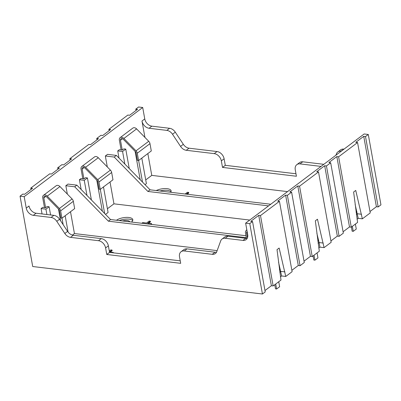 <?xml version="1.0" encoding="UTF-8"?>
<svg xmlns="http://www.w3.org/2000/svg" width="401" height="401" viewBox="0 0 401 401"><rect width="100%" height="100%" fill="white"/><g stroke="black" fill="none" stroke-linecap="round" stroke-linejoin="round"><path stroke-width="0.6" d="M279.472 269.783L280.259 269.191M247.131 231.462L246.871 231.783A2.165 1.569 53 0 0 246.6 233.106L247.452 237.843M275.723 284.008L276.62 288.991L275.497 288.855L274.755 284.735M276.62 288.991L279.637 286.72L278.74 281.738M246.445 238.344L245.477 232.971A3.539 2.566 53 0 1 245.918 230.811L246.815 229.703M45.604 207.723L42.676 207.372L41.087 208.57L45.935 209.147L49.112 206.761L47.193 206.53L45.604 207.723L43.839 197.924A2.165 1.569 53 0 1 44.31 196.405A2.165 1.569 53 0 1 46.616 196.901L58.741 209.282A2.165 1.569 -127 0 1 59.508 210.731L60.827 218.049L61.949 218.179L60.631 210.866A3.539 2.566 -127 0 0 59.378 208.5L47.253 196.114L59.96 186.555A3.539 2.566 53 0 0 56.195 185.748L43.488 195.307A3.539 2.566 53 0 1 47.253 196.114M43.488 195.307A3.539 2.566 53 0 0 42.717 197.788L44.481 207.588M61.949 218.179L74.656 208.62L73.338 201.302A3.539 2.566 -127 0 0 72.085 198.936L59.96 186.555M83.924 178.896L80.997 178.545L79.408 179.738L84.255 180.32L87.433 177.929L85.513 177.698L83.924 178.896L82.16 169.092A2.165 1.569 53 0 1 82.631 167.573A2.165 1.569 53 0 1 84.937 168.069L97.062 180.45A2.165 1.569 -127 0 1 97.829 181.899L99.147 189.217L100.27 189.352L98.952 182.034A3.539 2.566 -127 0 0 97.699 179.668L85.573 167.287L98.28 157.728A3.539 2.566 53 0 0 94.516 156.921L81.809 166.48A3.539 2.566 53 0 1 85.573 167.287M81.809 166.48A3.539 2.566 53 0 0 81.037 168.961L82.801 178.761M100.27 189.352L112.977 179.793L111.658 172.475A3.539 2.566 -127 0 0 110.405 170.109L98.28 157.728M317.792 240.951L318.579 240.359M314.043 255.176L314.94 260.159L313.818 260.023L313.076 255.908M314.94 260.159L317.958 257.888L317.061 252.906M170.696 192.28A9.168 3.604 -10.2 0 0 171.112 190.836A9.168 3.604 -10.2 0 0 167.132 188.665A9.168 3.604 -10.2 0 0 156.26 190.55M171.006 191.718A9.168 3.604 -10.2 0 0 167.428 190.335A9.168 3.604 -10.2 0 0 159.919 190.991M131.473 222.039A9.168 3.604 -10.2 0 0 132.811 219.653A9.168 3.604 -10.2 0 0 128.831 217.482A9.168 3.604 -10.2 0 0 116.46 220.244M132.706 220.53A9.168 3.604 -10.2 0 0 129.127 219.146A9.168 3.604 -10.2 0 0 119.272 220.58M129.749 221.833A5.774 2.271 -10.2 0 0 127.262 220.55A5.774 2.271 -10.2 0 0 122.521 220.966M96.972 139.834L96.726 138.475L98.501 138.686L90.556 144.661L88.781 144.45L69.834 158.706L71.604 158.916L63.664 164.891L61.889 164.681L57.664 167.859L59.438 168.069L51.498 174.044L49.724 173.833L30.772 188.089L32.546 188.305L24.601 194.279L22.832 194.064L20.05 196.159L32.712 266.525L262.434 294.003L265.216 291.913L252.555 221.542L249.773 223.633L262.434 294.003M109.137 130.681L108.892 129.322L110.666 129.533L102.721 135.508L100.952 135.297L96.726 138.475M136.029 110.45L135.784 109.087L137.558 109.298L129.618 115.272L127.844 115.062L108.892 129.322M70.075 160.069L69.834 158.706M57.909 169.222L57.664 167.859M295.973 173.773L225.287 165.317L224.114 158.786A7.218 5.238 53 0 0 217.021 151.543L189.036 148.195A7.218 5.238 -127 0 1 183.332 144.315L175.297 132.17A7.218 5.238 53 0 0 169.588 128.29L151.849 126.165A7.218 5.238 -127 0 1 144.761 118.927L142.706 107.493L138.566 106.997L135.784 109.087M31.017 189.452L30.772 188.089M330.675 162.771L326.449 165.949L339.111 236.319L343.336 233.141L330.675 162.771L328.9 162.56L336.84 156.585L338.614 156.796L351.276 227.166L357.592 222.415L353.622 192.019L355.747 190.425L362.354 218.831L370.228 212.911L357.567 142.54L338.614 156.796M300.048 265.703L304.274 262.525L291.612 192.159L287.387 195.337L300.048 265.703L298.279 265.492L291.863 270.319M324.073 247.633L331.166 242.294L318.509 171.924L299.557 186.184L312.219 256.55L319.311 251.216L315.341 220.821L317.467 219.222L324.073 247.633L319.938 247.136L319.111 242.56L318.083 243.337M368.288 134.475L365.506 136.566L378.168 206.936L380.95 204.841L368.288 134.475L364.148 133.979L245.633 223.141L247.693 234.575A7.218 5.238 -127 0 1 246.119 239.638A7.218 5.238 -127 0 1 242.956 240.399L225.217 238.279A7.218 5.238 53 0 0 222.049 239.046A7.218 5.238 53 0 0 220.68 240.931L216.766 251.653A7.218 5.238 -127 0 1 215.397 253.542A7.218 5.238 -127 0 1 212.229 254.309L184.249 250.961A7.218 5.238 53 0 0 181.082 251.723A7.218 5.238 53 0 0 179.508 256.785L180.686 263.322L106.771 254.48L105.598 247.943A7.218 5.238 53 0 0 98.506 240.705L70.526 237.357A7.218 5.238 -127 0 1 64.817 233.477L56.782 221.327A7.218 5.238 53 0 0 51.072 217.447L33.333 215.327A7.218 5.238 -127 0 1 26.245 208.089L24.19 196.65L20.05 196.159M279.447 201.312L260.495 215.568L273.156 285.938L280.991 280.043L277.021 249.648L279.146 248.049L285.753 276.459L292.108 271.678L279.447 201.312L277.672 201.096L285.617 195.122L287.387 195.337M145.728 179.919L151.763 175.377L147.839 153.563M144.931 137.403L141.984 121.017A7.218 5.238 -127 0 0 149.072 128.26L166.811 130.38A7.218 5.238 53 0 1 172.52 134.26L180.55 146.405A7.218 5.238 -127 0 0 186.259 150.285L214.244 153.633A7.218 5.238 53 0 1 221.332 160.876L222.51 167.407L296.419 176.25L295.246 169.718A7.218 5.238 53 0 1 296.82 164.656A7.218 5.238 53 0 1 299.983 163.889L321.041 166.41M142.706 107.493L24.19 196.65M41.087 208.57L42.055 213.949M72.401 235.086L74.436 233.552L217.141 250.62M245.973 235.733L110.556 219.537L76.887 185.142L68.015 184.079L65.834 185.723L67.338 194.089M70.511 211.738L74.436 233.552M79.408 179.738L81.167 189.518M107.408 208.751L113.949 203.828L249.723 220.064M270.75 204.244L150.069 189.813L116.395 155.418L107.528 154.355L105.343 155.999L107.313 166.951M110.024 182.014L113.949 203.828M117.729 150.911L122.576 151.488L125.754 149.102L123.834 148.871L122.245 150.064L119.318 149.713L117.729 150.911L119.022 158.099M378.168 206.936L376.399 206.721L369.983 211.548M357.02 219.237L358.218 218.334L362.354 218.831M351.276 227.166L349.502 226.956L343.091 231.778M339.111 236.319L337.336 236.109L330.925 240.931M318.74 248.039L319.938 247.136M312.219 256.55L310.444 256.339L304.028 261.166M280.419 276.865L281.617 275.963L285.753 276.459M273.156 285.938L271.382 285.728L264.971 290.55M148.601 223.257L150.445 221.868L150.33 221.217L147.748 223.156L151.593 223.618L151.493 224.435M105.523 214.395L108.075 212.47L103.483 186.936M323.251 243.056L319.111 242.56L316.855 233.272M281.617 275.963L278.535 262.104M358.218 218.334L355.136 204.475M187.162 194.249L188.746 193.056L188.63 192.4L186.31 194.144M361.532 214.259L357.391 213.763L356.364 214.535M287.532 191.618L151.763 175.377M145.032 184.671L146.395 183.643L141.804 158.104M110.3 252.074L112.145 250.68L112.029 250.029L109.473 251.953M284.931 271.888L280.79 271.392L279.763 272.164M318.509 171.924L316.735 171.713L324.675 165.738L326.449 165.949M357.567 142.54L355.792 142.33L363.737 136.355L365.506 136.566M249.773 223.633L245.633 223.141M252.555 221.542L250.78 221.332L258.72 215.357L260.495 215.568M291.612 192.159L289.838 191.944L297.783 185.969L299.557 186.184M296.82 164.656L299.597 162.565A7.218 5.238 53 0 1 302.765 161.798L323.823 164.32M335.923 155.212L336.419 153.864A7.218 5.238 53 0 1 337.787 151.974L340.564 149.884A7.218 5.238 53 0 1 343.732 149.117L343.988 149.147M247.262 238.264A7.218 5.238 53 0 1 245.733 238.309L227.994 236.189A7.218 5.238 -127 0 0 224.831 236.951L222.049 239.046M180.239 260.845L109.553 252.389L108.375 245.853A7.218 5.238 -127 0 0 101.288 238.615L73.303 235.267A7.218 5.238 53 0 1 67.594 231.387L59.564 219.237A7.218 5.238 -127 0 0 53.854 215.357L36.115 213.237A7.218 5.238 53 0 1 29.027 205.994L26.245 208.089M216.54 252.169A7.218 5.238 53 0 1 215.011 252.214L187.026 248.871A7.218 5.238 -127 0 0 183.864 249.633L181.082 251.723M337.787 151.974A7.218 5.238 53 0 1 340.95 151.207L341.206 151.237M225.287 165.317L222.51 167.407M109.553 252.389L106.771 254.48M246.324 237.683L108.375 221.182L74.701 186.786L65.834 185.723M110.556 219.537L108.375 221.182M268.565 205.888L147.884 191.452L114.215 157.062L105.343 155.999M150.069 189.813L147.884 191.452M116.395 155.418L114.215 157.062M76.887 185.142L74.701 186.786M109.308 251.041L110.846 249.888L112.029 250.029M112.826 252.78L113.293 252.429L113.363 252.846M109.478 251.973L113.293 252.429M185.127 194.004L187.447 192.259L188.63 192.4M141.954 223.292L142.721 222.555L146.565 223.016L149.147 221.071L150.33 221.217M141.929 223.151L145.613 223.728M146.951 223.753L150.821 224.354M150.796 224.214L151.593 223.618M58.456 208.991L60.576 220.766M61.985 218.154L63.157 224.675M65.162 215.763L68.095 232.079M96.776 180.159L102.35 211.157M100.305 189.327L104.656 213.507M45.935 209.147L46.902 214.525M49.112 206.761L50.591 214.966M135.097 151.332L140.205 179.738M138.626 160.495L142.51 182.089M122.576 151.488L124.836 164.034M125.754 149.102L129.252 168.55M84.255 180.32L86.982 195.452M87.433 177.929L91.398 199.969M349.502 226.956L336.84 156.585M376.399 206.721L363.737 136.355M298.279 265.492L285.617 195.122M271.382 285.728L258.72 215.357M310.444 256.339L297.783 185.969M337.336 236.109L324.675 165.738M356.073 212.154L356.86 211.563M352.364 226.349L353.261 231.332L352.138 231.197L351.396 227.076M353.261 231.332L356.278 229.061L355.381 224.079M122.245 150.064L120.48 140.265A2.165 1.569 53 0 1 120.952 138.746A2.165 1.569 53 0 1 123.257 139.242L135.383 151.623A2.165 1.569 -127 0 1 136.15 153.072L137.468 160.39L138.591 160.525L137.272 153.207A3.539 2.566 -127 0 0 136.019 150.841L123.894 138.455L136.601 128.896A3.539 2.566 53 0 0 132.836 128.089L120.13 137.648A3.539 2.566 53 0 1 123.894 138.455M120.13 137.648A3.539 2.566 53 0 0 119.358 140.129L121.122 149.929M138.591 160.525L151.297 150.961L149.979 143.643A3.539 2.566 -127 0 0 148.726 141.282L136.601 128.896M246.6 233.106L247.327 232.56M246.871 231.783L247.151 231.572M43.839 197.924L45.899 196.37M59.378 208.5L72.085 198.936M60.631 210.866L73.338 201.302M82.16 169.092L84.22 167.543M97.699 179.668L110.405 170.109M98.952 182.034L111.658 172.475M144.761 118.927L141.984 121.017M151.849 126.165L149.072 128.26M169.588 128.29L166.811 130.38M175.297 132.17L172.52 134.26M183.332 144.315L180.55 146.405M189.036 148.195L186.259 150.285M217.021 151.543L214.244 153.633M224.114 158.786L221.332 160.876M302.765 161.798L299.983 163.889M343.732 149.117L340.95 151.207M227.994 236.189L225.217 238.279M245.733 238.309L242.956 240.399M215.011 252.214L212.229 254.309M187.026 248.871L184.249 250.961M108.375 245.853L105.598 247.943M101.288 238.615L98.506 240.705M73.303 235.267L70.526 237.357M67.594 231.387L64.817 233.477M59.564 219.237L56.782 221.327M53.854 215.357L51.072 217.447M36.115 213.237L33.333 215.327M120.48 140.265L122.541 138.711M136.019 150.841L148.726 141.282M137.272 153.207L149.979 143.643"/></g></svg>
